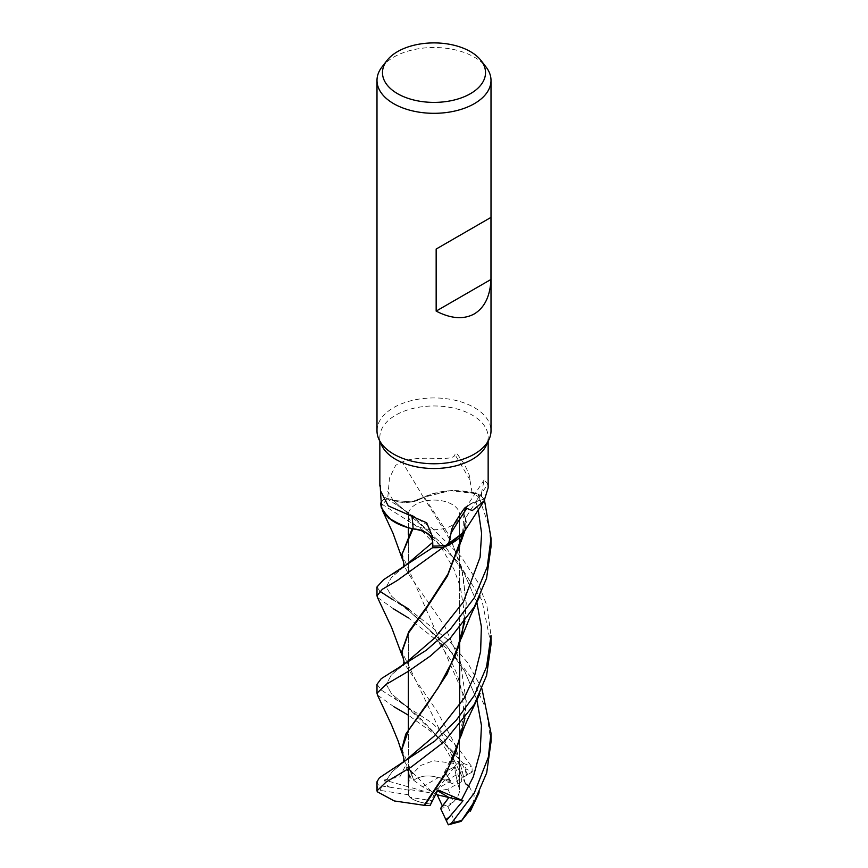 <?xml version="1.0" encoding="UTF-8"?>
<svg xmlns="http://www.w3.org/2000/svg" width="868" height="868" viewBox="0 0 868 868"><rect width="100%" height="100%" fill="white"/><g stroke="black" fill="none" stroke-linecap="round" stroke-linejoin="round"><path stroke-width="0.65" stroke-dasharray="4.34 3.25" d="M412.799 528.883L411.996 528.471L412.799 528.883M412.213 528.623L402.969 526.008M382.332 510.167L380.596 503.386L382.387 510.286M462.525 634.53L466.214 604.009L462.731 573.173L452.76 544.236L423.595 497.277L411.53 501.899L393.345 500.435L445.62 547.057L463.946 572.641L476.836 602.273L463.946 572.641L445.62 547.057L393.334 500.424L385.414 497.657A56.952 32.886 180 0 0 381.204 502.485A56.952 32.886 180 0 1 385.414 497.657L393.345 500.435L411.53 501.899L423.909 497.147A47.132 27.212 180 0 1 432.731 493.708A47.132 27.212 180 0 1 472.062 492.579A54.152 31.27 180 0 1 481.469 499.773L475.805 501.563A957.122 892.25 -17.6 0 1 481.556 492.796L481.469 499.773M452.141 525.368A25.649 14.81 180 0 1 424.181 528.579A25.649 14.81 180 0 1 408.351 514.898A25.649 14.81 180 0 1 415.859 504.416A25.649 14.81 180 0 1 443.819 501.216A25.649 14.81 180 0 1 459.649 514.898A25.649 14.81 180 0 1 452.141 525.368A25.649 14.81 180 0 1 424.181 528.579A25.649 14.81 180 0 1 408.351 514.898A25.649 14.81 180 0 1 415.859 504.416A25.649 14.81 180 0 1 443.819 501.216A25.649 14.81 180 0 1 459.649 514.898A25.649 14.81 180 0 1 452.141 525.368M376.994 430.843A57.006 32.908 180 0 1 393.692 407.58A57.006 32.908 180 0 1 455.819 400.441A57.006 32.908 180 0 1 491.006 430.843M381.67 445.284A54.152 31.27 180 0 1 379.848 437.244A54.152 31.27 180 0 1 395.71 415.132A54.152 31.27 180 0 1 454.724 408.361A54.152 31.27 180 0 1 488.152 437.244A54.152 31.27 180 0 1 486.33 445.284M381.963 66.977A57.006 32.908 180 0 1 393.692 57.136A57.006 32.908 180 0 1 486.037 66.977M422.521 786.777L438.373 777.62C429.725 775.037 422.217 775.45 415.859 778.856L413.711 780.321L410.325 770.241L408.351 783.348L408.795 789.446L428.488 792.517L431.559 791.627L422.521 786.777L410.065 777.63L411.899 774.072L404.477 761.41M409.924 797.323C413.754 800.578 420.622 802.824 430.55 804.061L431.591 800.676L409.924 797.323A25.649 14.81 180 0 1 408.351 792.213A25.649 14.81 180 0 1 408.795 789.446M430.105 805.471L437.526 790.759L430.539 804.061C417.356 802.26 409.967 799.157 408.372 794.752A25.649 14.81 180 0 1 408.351 794.079A25.649 14.81 180 0 1 409.24 790.216L408.47 786.853L428.488 792.517M453.704 801.707C457.599 797.616 459.584 793.569 459.649 789.565L457.74 783.771L447.899 789.196L453.704 801.707A25.649 14.81 180 0 1 452.141 802.694A25.649 14.81 180 0 1 442.452 806.198M472.062 492.579L469.913 479.776C470.272 476.944 468.21 471.443 463.718 463.273L457.61 454.496C455.548 452.358 454.68 452.402 454.984 454.626C453.4 462.839 420.058 453.78 402.253 462.036L395.71 465.237L389.461 478.17L387.692 498.601A54.152 31.27 180 0 0 381.605 506.901M380.976 498.514L380.553 491.82M488.152 487.838L487.87 484.149A964.587 899.205 -17.6 0 0 465.432 518.261A23.186 13.389 180 0 1 465.194 508.702A23.186 13.389 180 0 1 475.805 501.563M487.87 484.149L484.138 479.961L481.556 492.796M465.432 518.261A47.132 27.212 180 0 1 465.552 518.597A47.132 27.212 180 0 1 466.3 524.739A47.132 27.212 180 0 1 463.61 532.692M463.024 533.95L465.476 518.814L466.3 524.739L464.825 530.717L465.465 518.901L464.836 530.717M432.687 539.961A23.186 13.389 180 0 1 432.948 541.437A23.186 13.389 180 0 1 432.969 542.348L432.828 546.07M432.741 542.196L432.731 541.61M380.944 496.93A982.272 163.759 116 0 0 380.271 487.36M464.879 621.238L466.224 602.88L461.45 566.847L448.767 534.862L424.3 497.136L450.177 490.637L477.856 493.838L450.221 490.637L423.909 497.147A47.132 27.212 180 0 0 423.454 497.375A23.186 13.389 180 0 1 393.226 500.532L387.692 498.601M393.334 500.424C404.792 503.733 414.861 502.67 423.551 497.223M423.454 497.375A964.587 309.843 -124.9 0 0 402.253 462.036M469.913 479.776A982.272 315.518 -124.9 0 0 454.984 454.626M491.006 546.948L489.172 527.006L477.856 493.838A56.952 32.886 180 0 1 484.029 499.1L475.946 501.715C465.237 505.751 461.798 511.317 465.617 518.391L465.476 518.814M477.964 493.87A57.006 32.908 180 0 1 484.073 499.089L475.935 501.682L478.214 509.744L475.946 501.715C465.248 505.827 461.809 511.415 465.606 518.478C461.809 511.426 465.248 505.838 475.946 501.715L484.029 499.1A56.952 32.886 180 0 0 477.856 493.838L471.183 492.08L451.642 490.518L432.731 493.708L424.257 497.082M462.655 536.565L465.617 518.391M431.559 791.627L405.606 765.489L410.054 777.63M457.74 783.771L454.387 766.954L444.655 771.967L450.752 781.005L436.3 789.305L436.094 791.29L454.387 766.954L457.74 783.782L459.649 789.565C459.541 794.133 457.035 798.69 452.141 803.204L447.823 806.556A25.649 14.81 180 0 1 440.586 808.39M438.373 777.62A25.649 14.81 180 0 1 450.752 781.005M435.769 794.274L434.336 793.732L437.939 789.945M434.336 793.732L431.591 800.676M381.258 785.941L389.678 787.168L387.161 785.518L384.22 779.996L408.47 786.853L410.325 770.241L413.721 780.321L415.859 778.856C424.843 774.419 434.825 775.102 445.805 780.929A25.649 14.81 180 0 1 452.174 783.63L444.644 771.967L436.3 789.305M436.094 791.29L447.899 789.196M376.994 684.32L381.291 690.071L432.145 723.033L456.796 746.328L472.073 767.106L472.138 772.032A53.968 31.15 180 0 0 466.279 769.113L463.295 763.363L436.083 735.261L408.351 715.178M393.692 706.595L377.471 695.073M472.474 771.836L466.528 775.374L465.248 769.927L454.756 750.972L444.644 771.967L454.387 766.954L458.445 761.551L461.83 781.525L465.335 783.305L455.082 744.473L436.864 710.935L404.466 663.901M393.692 608.956L377.439 597.379M376.994 586.942L379.848 591.26M405.899 608.24L391.511 596.218L386.293 586.942L391.338 577.589L405.389 565.556L391.338 577.589L386.293 586.942L391.511 596.218L405.899 608.24L393.117 599.886L399.866 603.64M491.006 644.609L481.946 600.233L457.588 561.412L424.821 531.487L380.596 503.31M381.193 502.42A57.006 32.908 180 0 1 385.37 497.646L432.242 528.254L461.049 556.605L477.867 582.233L486.85 605.484L491.006 635.517M376.994 781.764L378.22 784.802L381.866 786.028A53.968 31.15 180 0 0 380.412 790.423L377.287 791.768M454.756 750.972L452.857 761.572L458.445 761.551M484.073 499.089L484.496 500.283M491.006 741.999L486.123 709.21L472.29 678.874L451.783 652.378L408.351 617.886M469.1 786.397L474.188 795.75L472.203 807.262M465.498 783.706L401.797 651.401M406.549 706.378L454.192 752.686L406.549 706.378L391.696 694.031L386.293 684.396L391.392 674.859L406.05 662.642L391.392 674.859L386.293 684.396L391.696 694.031L406.549 706.378L394.365 697.926M465.335 783.305L465.574 783.923M408.351 608.826L449.016 640.703L467.668 662.707L481.979 688.877M412.951 528.894L419.96 530.196M421.848 530.815L432.72 542.164M462.677 731.323L466.203 701.68L460.311 661.622L444.449 625.633L408.351 573.715L404.466 566.272M476.868 699.825L464.64 671.17L446.825 646.128L408.351 610.171L446.825 646.128L464.64 671.17L476.868 699.825M464.89 718.53L466.214 700.639L401.786 553.773M393.345 500.435L385.37 497.646M384.22 779.996L399.812 776.914L405.606 765.489M386.477 780.017L392.184 771.695L404.933 761.062L392.184 771.695L386.477 780.017M401.786 749.117L412.409 773.8L420.915 765.381L433.523 760.737L463.631 764.686M411.899 774.072L412.669 773.67M466.528 775.374L452.174 783.63M445.805 780.929L466.279 769.113M461.83 781.525L457.74 783.782M447.823 806.556L455.32 822.701L457.642 822.755M389.678 787.168L409.24 790.216M408.372 794.752L380.412 790.423M432.969 542.348A957.122 159.571 116 0 0 432.665 539.006M393.226 500.532A957.122 307.446 -124.9 0 0 387.779 491.462M463.295 763.363A57.006 32.908 180 0 1 472.073 767.106M377.005 791.063A57.006 32.908 180 0 1 378.22 784.802M467.743 774.603L465.248 769.927M387.92 786.94L387.161 785.518M455.32 822.701A53.968 31.15 180 0 1 447.996 824.166M408.351 792.213L408.351 794.079M408.351 768.82L408.351 729.456L408.351 768.82M408.351 671.311L408.351 632.305L408.351 671.311M408.351 573.672L408.351 534.655L408.351 573.672M408.351 527.701L408.351 514.898L408.351 527.701M379.848 441.335L379.848 437.244M465.194 508.702L484.138 479.961M432.948 541.437L432.524 536.804M380.998 495.476L380.271 485.483M488.152 441.335L488.152 437.244M459.649 789.565L459.649 705.5L459.649 789.565M459.649 644.815L459.649 643.741L459.649 644.815M459.649 627.748L459.649 546.514L459.649 627.748M459.649 537.9L459.649 514.898L459.649 537.9M479.071 792.788L479.603 791.649M401.993 655.242L402.806 658.118M408.351 707.843L419.494 717.489L432.839 731.355L442.365 743.876L448.214 753.001L454.452 765.196L458.868 776.99M403.718 664.476L406.05 662.642M463.957 513.682L462.525 534.645M461.082 541.751L456.557 556.128M408.351 610.193L419.754 620.295L431.917 632.794L450.232 659.268L457.23 674.577L461.982 691.536L463.989 713.659L456.72 750.831M403.902 566.706L405.389 565.556M402.036 558.167L402.741 560.598M466.214 700.639L466.203 701.68M463.675 622.812L463.87 609.369L460.279 586.757L453.78 568.865L440.347 545.95L430.647 533.983L419.613 522.503L411.161 515.125L394.571 503.223M461.233 638.468L456.991 652.562M466.224 602.88L466.214 604.009M402.025 753.012L402.795 755.8M479.722 596.403L479.971 595.86"/><path stroke-width="1.3" d="M377.439 597.379L376.994 595.795L382.343 589.274L397.208 580.518L464.087 532.225L464.836 530.717L464.087 532.225L443.548 547.231A56.952 32.886 180 0 1 432.557 547.686L432.72 542.37C431.939 535.024 425.298 530.532 412.799 528.883L412.55 528.699A47.132 27.212 180 0 1 402.969 526.008A47.132 27.212 180 0 1 381.605 506.901L380.976 498.514M407.45 527.451L391.652 520.388L382.332 510.167L391.642 520.377L407.45 527.451M381.193 502.42A57.006 32.908 180 0 0 380.596 503.31L380.596 503.386A56.952 32.886 180 0 1 381.204 502.485A56.952 32.886 180 0 0 380.596 503.386L381.312 507.596L388.734 518.142L402.969 526.008M481.035 60.51L486.037 66.977A57.006 32.908 180 0 1 491.006 80.409L491.006 430.843A57.006 32.908 180 0 1 489.085 439.316A57.006 32.908 180 0 1 474.308 454.116A57.006 32.908 180 0 1 419.201 462.633A57.006 32.908 180 0 1 378.915 439.316A57.006 32.908 180 0 1 376.994 430.843L376.994 80.409A57.006 32.908 180 0 1 381.963 66.977L386.965 60.51A51.516 29.74 180 0 1 397.566 51.613A51.516 29.74 180 0 1 481.035 60.51A51.516 29.74 180 0 1 470.434 93.679A51.516 29.74 180 0 1 404.781 97.151A51.516 29.74 180 0 1 386.965 60.51M489.085 439.316L486.33 445.284A54.152 31.27 180 0 1 472.29 459.346A54.152 31.27 180 0 1 419.949 467.44A54.152 31.27 180 0 1 381.67 445.284L378.915 439.316M491.006 80.409A57.006 32.908 180 0 1 474.308 103.683A57.006 32.908 180 0 1 412.181 110.811A57.006 32.908 180 0 1 376.994 80.409M490.962 217.401L490.962 279.463C490.192 296.107 484.637 307.597 474.308 313.901C463.675 319.695 450.959 318.762 436.159 311.102L436.159 249.051L490.962 217.401L436.159 249.051M448.311 824.839L440.586 808.39L448.886 797.497L437.537 790.759L448.886 797.497L442.452 806.198L437.212 794.817L435.769 794.274M380.553 491.82L380.271 485.483L380.444 490.68L388.202 505.827L426.709 522.829L432.524 536.804L432.828 546.07A54.152 31.27 180 0 0 448.322 544.963L451.154 532.833C450.861 530.077 453.259 524.912 458.347 517.339C461.179 513.216 466.593 503.624 466.734 508.355L472.29 510.59L484.084 500.912L488.152 487.838L488.152 441.335M451.154 532.833A982.272 915.697 -17.6 0 1 466.734 508.355M484.084 500.912L463.61 532.692A47.132 27.212 180 0 1 448.322 544.963M432.72 542.164L432.557 547.686A56.952 32.886 180 0 0 443.548 547.231L449.505 544.768L464.825 530.717M412.55 528.699A47.132 27.212 180 0 0 413.114 528.807A23.186 13.389 180 0 1 432.687 539.961M412.832 528.84C425.342 530.457 431.982 534.959 432.741 542.348L432.741 542.196M413.114 528.807A964.587 160.819 116 0 0 411.888 515.907M490.962 279.463L436.159 311.102M445.794 819.685L449.591 816.766L463.024 800.741L437.212 794.817M408.351 715.178L393.692 706.595M474.308 597.846L450.221 629.311L426.264 650.273L381.236 678.678L376.994 684.32L376.994 693.185L386.151 684.364L408.21 671.398L430.495 655.926L450.373 638.034L474.308 606.906L486.557 578.338L491.006 546.948L491.006 538.117L487.252 566.88L474.308 597.846M377.471 695.073L376.994 693.185M443.439 547.274A57.006 32.908 180 0 1 432.557 547.719L383.569 579.705L376.994 586.942L376.994 595.795M379.848 591.26L393.117 599.886M481.979 688.877L491.006 733.167L488.348 757.189L474.308 792.951L451.707 822.875L449.027 824.6L447.996 824.166M472.203 807.262L461.082 821.399L474.308 801.728L486.688 772.878L491.006 741.999L491.006 733.167M474.308 695.485L456.21 720.299L434.629 741.207L379.392 777.793L376.994 781.764L376.994 790.846L386.206 781.96L411.334 766.965L444.145 741.782L474.308 704.415L486.59 675.543L491.006 644.609L491.006 635.528L486.568 666.819L474.308 695.485M464.89 718.53L455.754 752.306L446.011 772.433L424.094 805.298L394.256 800.947L377.287 791.768L376.994 790.846M484.496 500.283L491.006 538.117M408.351 617.886L393.692 608.956M465.498 783.706L469.1 786.397M404.466 663.901L401.797 651.401L408.795 631.6L427.013 606.515L447.953 574.052L463.024 533.95M401.797 652.367L408.633 632.815L426.383 608.338L447.4 576.081L462.655 536.565M406.05 662.642L434.933 637.796L463.436 601.871L480.102 557.234L481.599 533.321L478.214 509.744L481.599 533.321L480.102 557.234L463.436 601.871L434.933 637.796L406.05 662.642L393.497 671.279M432.72 542.37L405.389 565.556L432.72 542.37L432.557 547.719M463.024 800.741L437.939 789.945L430.105 805.471L424.767 805.406L446.64 772.325L462.677 731.323M399.866 603.64L408.351 608.826M404.466 566.272L401.786 554.815L412.951 528.894M419.96 530.196L421.848 530.815M461.342 800.209L473.277 776.838L480.178 751.699L481.458 725.561L476.868 699.825L481.458 725.561L480.178 751.699L473.277 776.838L461.342 800.209M405.899 608.24L408.351 610.193M401.786 554.815L412.213 528.623M424.767 805.406L423.736 805.233M404.477 761.41L401.786 749.659L408.557 730.194L426.199 705.858L447.172 673.828L462.525 634.53M403.794 759.782L403.62 762.115L434.781 735.543L464.25 698.1L474.59 675.673L480.622 651.445L481.382 626.783L476.836 602.273L481.382 626.783L480.622 651.445L474.59 675.673L464.25 698.1L434.781 735.543L404.955 761.052L393.063 768.809M464.879 621.238L455.418 655.6L438.427 687.51L405.736 734.187L401.786 749.117M449.027 824.6L461.082 821.399M461.7 820.358A57.006 32.908 180 0 1 451.707 822.875M446.336 820.683L449.591 816.766M408.351 783.348L408.351 768.82L408.351 783.348M408.351 729.456L408.351 671.311L408.351 729.456M408.351 534.655L408.351 527.701L408.351 534.655M379.848 486.069L379.848 441.335M380.998 499.089L380.444 490.68M459.649 705.5L459.649 644.815L459.649 705.5M459.649 643.741L459.649 627.748L459.649 643.741M459.649 546.514L459.649 537.9L459.649 546.514M470.38 811.124L479.071 792.788M377.341 597.184L391.576 627.358L401.993 655.242M461.244 541.176L465.009 530.305M406.549 706.378L408.351 707.843M403.848 662.349L403.316 665.203M462.525 534.645L461.082 541.751M405.399 565.556L394.148 573.26M403.783 564.601L403.728 567.14M461.288 735.814C462.112 732.245 464.575 726.049 468.655 717.207L479.993 693.467M382.387 510.286L392.987 533.191L402.036 558.167M463.675 622.812L461.233 638.468M456.991 652.562L456.666 653.43M401.776 748.574L401.786 749.659M377.385 694.888L391.37 724.563L398.152 741.077L402.025 753.012M461.158 638.718L470.695 615.358L479.971 595.86"/></g></svg>
